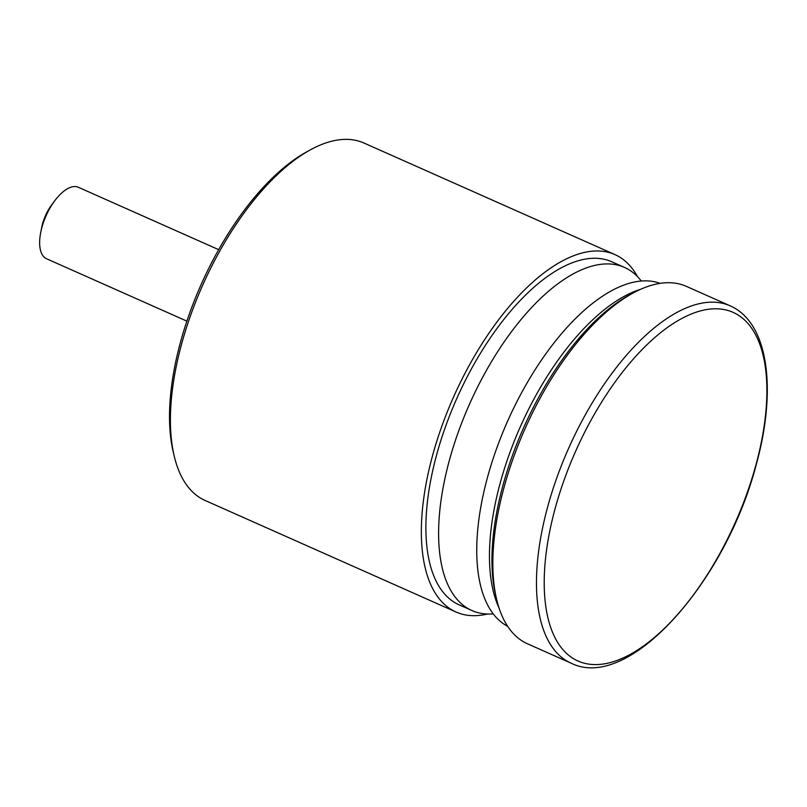 <?xml version="1.0" encoding="UTF-8"?>
<svg xmlns="http://www.w3.org/2000/svg" width="807" height="807" viewBox="0 0 807 807"><rect width="100%" height="100%" fill="white"/><g stroke="black" fill="none" stroke-linecap="round" stroke-linejoin="round"><path stroke-width="1.21" d="M496.648 599.43L495.68 595.324A191.662 87.842 -66 0 1 503.205 484.472A191.662 87.842 -66 0 1 629.097 295.221L632.789 293.193A195.576 89.638 114 0 0 504.335 486.308A195.576 89.638 114 0 0 496.648 599.43A195.576 89.638 114 0 0 527.506 643.794L571.154 663.203A195.576 89.638 -66 0 1 547.983 505.707A195.576 89.638 -66 0 1 730.053 305.782L686.404 286.374A195.576 89.638 114 0 0 632.789 293.193M755.645 465.992A190.765 87.428 114 0 0 704.218 309.999A190.765 87.428 114 0 0 555.448 507.391A190.765 87.428 114 0 0 606.884 663.374A190.765 87.428 114 0 0 755.645 465.992M174.211 456.076L173.243 451.981A191.662 87.842 -66 0 1 180.778 341.129A191.662 87.842 -66 0 1 306.66 151.877L310.352 149.85A195.576 89.638 114 0 0 181.898 342.965A195.576 89.638 114 0 0 174.211 456.076A195.576 89.638 114 0 0 205.069 500.451L456.036 612.019A195.576 89.638 114 0 0 487.539 614.016M637.52 276.65A195.576 89.638 114 0 0 614.934 254.598A195.576 89.638 114 0 0 432.855 454.533A195.576 89.638 114 0 0 456.036 612.019M614.934 254.598L363.977 143.031A195.576 89.638 114 0 0 310.352 149.85M641.242 280.987A187.749 86.056 114 0 0 624.457 267.399A187.749 86.056 114 0 0 463.117 419.327A187.749 86.056 114 0 0 471.913 610.526A187.749 86.056 114 0 0 493.248 613.875M624.457 267.399L611.756 261.75A187.749 86.056 114 0 0 450.407 413.678A187.749 86.056 114 0 0 459.213 604.877L471.913 610.526M640.708 289.259A187.749 86.056 114 0 0 494.721 506.271A187.749 86.056 114 0 0 499.029 607.943A187.749 86.056 114 0 1 500.501 481.93A187.749 86.056 114 0 1 640.708 289.259M660.136 283.358A187.749 86.056 114 0 0 482.011 500.622A187.749 86.056 114 0 0 507.664 626.313M40.693 232.587L41.651 227.685A28.275 12.962 -66 0 1 42.549 223.832A28.275 12.962 -66 0 1 51.981 204.443L54.987 200.449A39.119 17.925 114 0 0 41.944 227.271A39.119 17.925 114 0 0 40.693 232.587A39.119 17.925 114 0 0 46.584 258.765L186.871 321.136M218.657 249.656L78.36 187.285A39.119 17.925 114 0 0 54.987 200.449M571.154 663.203C628.885 692.023 725.493 581.998 755.977 465.609C777.121 389.942 768.758 322.649 730.053 305.782"/></g></svg>
